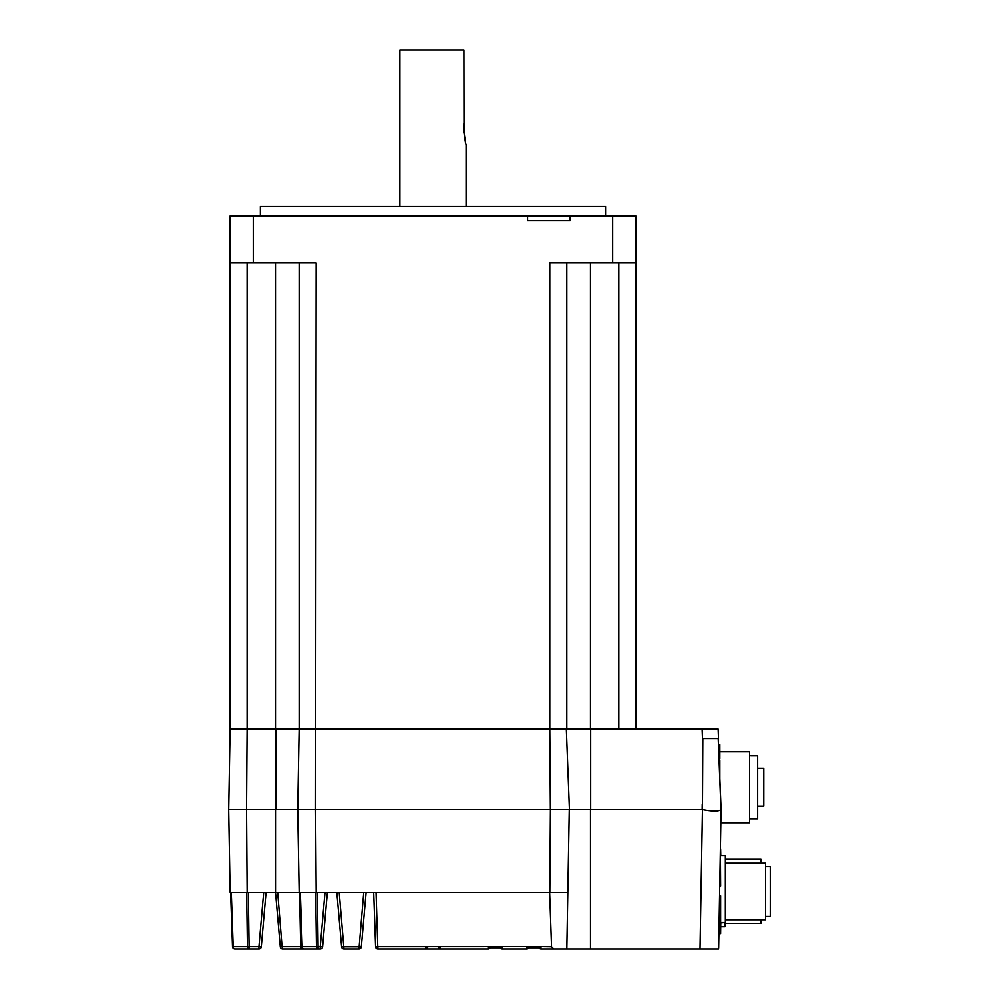 <?xml version="1.0" encoding="UTF-8"?>
<svg xmlns="http://www.w3.org/2000/svg" width="999" height="999" viewBox="0 0 999 999"><rect width="100%" height="100%" fill="white"/><g stroke="black" fill="none" stroke-linecap="round" stroke-linejoin="round"><path stroke-width="1.5" d="M230.082 262.824L230.082 729.12L635.876 729.12L635.876 215.959L570.142 215.959L570.142 220.692L527.572 220.692L527.572 215.959L230.082 215.959L230.082 262.824L253.259 262.824L253.259 215.959M247.103 262.824L247.103 729.12L230.082 729.12L228.684 809.527M635.876 262.824L549.8 262.824L549.8 729.12L299.138 729.12L299.138 262.824M549.837 892.294L550.424 809.527L569.293 809.527L567.844 892.294L299.163 892.294L297.714 809.527L315.584 809.527L316.159 262.824L253.259 262.824M566.833 262.824L566.833 729.12M618.856 262.824L618.856 729.12L718.181 729.12L718.543 738.586L718.181 729.12M463.786 132.48L464.023 132.48C466.283 147.952 466.208 147.69 463.798 131.706C466.208 147.69 466.283 147.952 464.023 132.48L463.911 49.95L399.875 49.95L399.875 206.506M463.798 131.706L463.911 123.264M605.606 215.959L605.606 206.506L260.352 206.506L260.352 215.959M527.572 215.959L570.142 215.959M275.499 892.294L280.269 946.89L275.512 892.294L230.107 892.294L228.659 809.527L275.512 809.527L275.512 892.294L299.163 892.294M299.138 729.12L297.727 809.527L275.512 809.527M550.424 809.527L315.584 809.527L316.183 892.294M569.293 809.527L590.509 809.527L590.509 949.05L566.858 949.05L567.844 892.294M702.285 804.245L702.235 809.527L590.509 809.527M702.859 738.586L718.256 738.586L721.003 809.527C718.943 811.5 712.774 811.513 702.497 809.552L702.859 738.586M375.587 946.69L373.688 892.294L375.587 946.765L376.386 948.463L375.587 946.765A2.36 2.36 0 0 0 376.298 948.388A2.36 2.36 0 0 1 375.587 946.765L540.946 946.69L551.56 946.865L553.833 949.05L540.996 949.05A2.36 2.36 180 0 1 538.948 947.864L528.858 947.864L526.81 949.05L502.272 949.05L499.9 946.69L502.272 949.05A2.36 2.36 0 0 1 500.224 947.864L490.447 947.864L490.447 946.69L488.074 949.05L377.859 949.05L376.049 892.294M590.509 949.05L718.568 949.05L718.706 947.851L718.568 949.05M277.672 892.294L282.055 946.765L280.294 946.89A2.36 2.36 0 0 0 282.642 949.05L320.267 949.05A2.36 2.36 0 0 0 322.615 946.89L320.267 946.765L320.267 949.05M234.852 949.05L249.076 949.05L249.076 946.765L247.402 946.765A2.36 1.673 90 0 0 249.076 949.05L234.852 949.05A2.36 1.673 -90 0 1 233.179 946.765L232.48 946.765A2.36 2.36 0 0 0 234.852 949.05A2.36 2.36 0 0 1 232.48 946.765L230.582 892.294L232.48 946.765M266.059 892.294L261.276 946.89L266.059 892.294L261.276 946.89L258.916 946.765L258.916 949.05L249.076 949.05M551.56 946.865L549.65 892.294M553.833 949.05L566.858 949.05L566.895 946.69M428.159 946.69L437.749 946.69L428.284 946.69L425.924 949.05L440.109 949.05L437.749 946.69L440.109 949.05L437.749 946.69L440.109 949.05L440.109 946.865M366.121 892.294L361.338 946.89L366.121 892.294L361.338 946.89L341.621 946.89L336.838 892.294L341.621 946.89A2.36 2.36 0 0 0 343.968 949.05L339.21 892.294M529.058 946.69L529.183 946.69A2.36 2.36 0 0 1 526.81 949.05L529.183 946.69M490.322 946.69L488.399 949.05L490.447 946.69L488.074 949.05L488.074 946.865M303.896 949.05A2.36 1.673 -90 0 1 302.222 946.765L301.536 946.765A2.36 2.36 0 0 0 303.896 949.05L318.132 949.05L317.345 892.294M327.397 892.294L322.615 946.89M363.748 892.294L358.978 949.05L343.968 949.05M336.838 892.294L341.621 946.89M247.14 892.294L246.541 809.527M301.536 946.765L299.625 892.294M301.536 946.865L300.699 946.765L299.538 892.294M538.948 947.864A2.36 2.36 180 0 1 538.636 946.69L540.996 949.05L538.636 946.69L540.996 949.05L540.996 946.865M566.845 949.05L540.996 949.05M358.978 949.05A2.36 2.36 0 0 0 361.338 946.89M280.294 946.915L280.269 946.89A2.36 2.36 0 0 0 282.63 949.05L282.055 946.765L300.699 946.765A2.36 2.285 90 0 0 302.984 949.05L302.984 948.875M300.324 892.294L302.222 946.765L316.458 946.765A2.36 1.673 90 0 0 318.132 949.05M258.916 949.05A2.36 2.36 0 0 0 261.276 946.89M376.386 948.463L377.947 949.05L377.872 946.865M428.284 946.69L425.924 949.05L428.284 946.69L425.924 949.05L425.924 946.865M490.447 947.864L488.399 949.05L490.447 947.864M377.859 949.05L377.859 949.05A2.273 2.273 0 0 1 375.587 946.865M499.9 946.69L502.272 949.05L502.272 946.865M719.617 895.566L720.679 895.566L720.666 933.703L718.955 933.703M718.955 933.59L720.666 933.59M719.779 886.113L720.679 886.113L720.429 848.988M719.779 886.2L720.679 886.113M725.399 863.111L765.596 863.111L765.609 871.303L765.596 919.867L725.399 919.867M765.609 916.558L770.329 916.558L770.341 891.483L770.329 866.42L765.609 866.42M720.679 922.601L725.399 922.601L720.679 923.001M725.399 922.601L725.399 855.644L720.679 855.644M703.433 738.586L718.543 738.586M702.197 809.527L702.285 804.058M275.899 809.527L275.899 729.12L247.103 729.12L246.528 809.527M569.442 809.527L566.358 729.12L549.8 729.12L550.387 809.527M720.803 926.822L725.062 926.822L725.062 923.001M725.399 859.19L761.001 859.19L761.001 863.111M761.001 919.867L761.001 923.513L725.062 923.513M720.803 855.644L720.666 849.05M720.666 933.653L720.803 923.001M719.093 758.965L719.879 758.965L719.892 753.883L718.88 753.883M720.891 822.764L749.675 822.764L749.675 751.822L719.879 751.822L742.794 751.822M719.155 760.539L719.892 760.539L719.892 778.621M718.506 744.73L719.879 744.73L719.892 753.883M750.836 755.843L757.717 755.843L757.717 818.743L749.675 818.743M757.717 768.281L763.86 768.281L763.873 773.825L763.86 806.118L757.717 806.118M275.487 262.824L275.487 729.12M612.712 262.824L612.712 215.959M590.484 262.824L590.484 729.12M325.025 892.294L320.267 946.765L316.458 946.765L315.672 892.294M700.062 949.05L702.497 809.552M718.706 947.851L721.116 809.527L718.706 947.864M248.289 892.294L249.076 946.765L258.916 946.765L263.686 892.294M231.268 892.294L233.179 946.765L247.402 946.765L246.616 892.294M526.81 946.865L526.81 949.05M702.796 745.754L702.16 729.12M590.709 809.527L590.709 729.12M466.083 144.306L466.083 206.506M718.256 738.586L721.153 809.527"/></g></svg>
